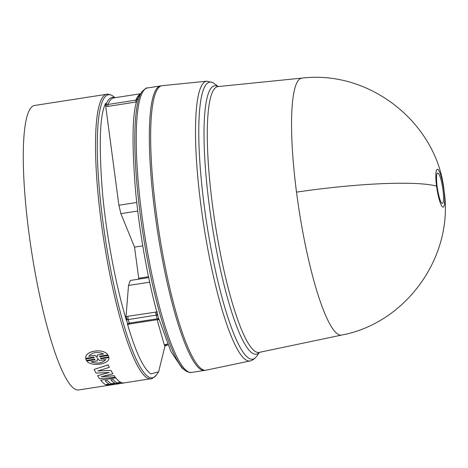 <?xml version="1.0" encoding="UTF-8"?>
<svg xmlns="http://www.w3.org/2000/svg" width="468" height="468" viewBox="0 0 468 468"><rect width="100%" height="100%" fill="white"/><g stroke="black" fill="none" stroke-linecap="round" stroke-linejoin="round"><path stroke-width="0.7" d="M444.085 190.874C437.568 124.821 371.481 69.761 301.889 78.109A130.01 22.803 81.2 0 0 296.513 192.137A130.01 22.803 81.2 0 0 341.745 335.047C406.522 322.984 454.065 256.014 444.085 190.874A130.192 17.895 172.6 0 0 443.956 190.341A19.17 3.364 -98.8 0 1 442.699 207.037A19.17 3.364 -98.8 0 1 436.556 186.077A19.17 3.364 -98.8 0 1 437.808 169.381A19.17 3.364 -98.8 0 1 443.956 190.341M441.991 203.317A15.35 2.691 -98.8 0 1 440.09 200.041C437.738 192.541 436.545 184.854 436.515 176.986L436.515 176.986A15.35 2.691 -98.8 0 1 438.071 173.166A15.35 2.691 -98.8 0 1 442.991 189.955A15.35 2.691 -98.8 0 1 441.991 203.317M137.732 99.304L137.393 99.052L135.855 100.129A139.294 24.435 -98.8 0 1 140.33 94.039M106.815 104.288L106.259 103.884L105.546 104.358L105.686 106.119L106.815 104.288L107.915 104.463L135.855 100.129L135.86 102.053L107.921 106.388L105.686 106.119L118.895 205.236L120.879 213.642L134.55 247.122L142.763 245.846M214.373 83.643L212.846 82.625L206.762 81.186L162.103 85.703A143.939 25.249 81.2 0 0 156.148 211.94A143.939 25.249 81.2 0 0 206.224 370.159L250.158 360.933C249.093 361.097 252.679 361.249 256.663 356.288A140.195 24.593 81.2 0 1 249.075 358.348A140.195 24.593 81.2 0 1 204.124 205.025A140.195 24.593 81.2 0 1 213.303 82.93A140.195 24.593 81.2 0 1 214.373 83.643L218.234 86.562M161.214 85.884A143.939 25.249 81.2 0 0 160.542 85.936A143.939 25.249 81.2 0 0 156.172 222.078A143.939 25.249 81.2 0 0 200.965 369.556A143.939 25.249 81.2 0 0 204.662 370.41A143.939 25.249 81.2 0 0 205.323 370.252M159.132 319.556L170.902 351.497L182.04 368.123L186.416 371.317C189.236 372.493 190.956 372.867 191.57 372.44A143.939 25.249 81.2 0 1 187.873 371.586A143.939 25.249 81.2 0 1 143.079 224.108A143.939 25.249 81.2 0 1 147.449 87.966L160.542 85.936M185.094 370.434A143.255 25.126 81.2 0 1 143.079 234.304A143.255 25.126 81.2 0 1 141.88 91.839L139.283 95.513A139.973 24.552 81.2 0 0 137.393 99.052L137.803 98.45C132.403 109.998 131.602 140.172 135.392 188.973C139.61 235.913 149.479 286.463 157.792 315.362L157.634 314.666M159.284 319.697L157.663 319.621L129.724 323.955L127.869 324.611L127.413 323.95C135.773 352.492 143.623 369.147 150.959 373.909L158.617 371.773L165.017 345.899M127.413 323.95L127.635 323.78A139.973 24.552 -98.8 0 1 126.571 320.147L126.003 316.777L127.787 316.28L157.406 311.887M105.546 104.358L105.628 103.358C99.696 114.982 98.689 145.203 102.591 194.015C106.973 240.967 117.491 291.453 126.401 320.276M105.628 103.358L106.259 103.884A139.973 24.552 -98.8 0 1 114.619 97.759M97.566 375.705A143.986 25.254 81.2 0 0 99.532 378.682L115.298 377.302A143.986 25.254 -98.8 0 1 114.163 375.74L101.193 376.728L112.87 373.756A143.986 25.254 -98.8 0 1 110.916 370.404L97.847 370.978L109.325 367.374A143.986 25.254 -98.8 0 1 108.126 364.894L94.121 369.41A143.986 25.254 81.2 0 0 96.057 373.101L109.266 372.464L97.566 375.705L109.26 372.417M94.121 369.41L108.126 364.853A143.939 25.249 81.2 0 0 109.325 367.333L109.325 367.374M97.841 370.937L110.91 370.363A143.939 25.249 81.2 0 0 112.864 373.716L112.87 373.756M101.193 376.687L114.157 375.693A143.939 25.249 81.2 0 0 115.292 377.261L115.298 377.302M85.796 358.985L86.381 360.442L94.846 359.131L94.91 359.746L86.785 361.009C91.26 367.216 110.003 364.297 108.915 357.575L100.784 358.833L100.368 358.272L108.833 356.961L108.243 355.505L99.783 356.821L99.713 356.183L107.845 354.92C103.317 347.864 84.632 350.766 85.714 358.353L93.84 357.096L94.255 357.675L85.796 358.985L94.238 357.64M85.714 358.318C84.644 350.743 103.293 347.818 107.839 354.884L107.845 354.92M99.713 356.142L99.783 356.78L108.243 355.469L108.833 356.961M100.368 358.236L100.784 358.798L108.909 357.534M86.785 361.009L94.91 359.746M115.064 97.689L111.887 95.408C109.062 94.226 107.342 93.852 106.727 94.284L34.486 105.487A143.939 25.249 81.2 0 0 30.116 241.628A143.939 25.249 81.2 0 0 74.909 389.107A143.939 25.249 81.2 0 0 78.612 389.961L114.063 384.462M115.719 377.84L100.661 380.18L115.713 377.799A143.939 25.249 81.2 0 0 120.305 382.069A143.939 25.249 81.2 0 0 120.656 382.262L120.662 382.309A143.986 25.254 -98.8 0 1 120.311 382.11A143.986 25.254 -98.8 0 1 115.719 377.84L115.713 377.799M110.922 379.835A143.939 25.249 81.2 0 0 114.549 382.959A143.939 25.249 81.2 0 0 114.906 383.152L114.912 383.198A143.986 25.254 -98.8 0 1 114.555 383.005A143.986 25.254 -98.8 0 1 110.887 379.84L113.092 379.495A143.986 25.254 81.2 0 0 116.76 382.666A143.986 25.254 81.2 0 0 117.117 382.859L120.662 382.309M105.165 380.724A143.939 25.249 81.2 0 0 108.792 383.854A143.939 25.249 81.2 0 0 109.149 384.047L109.155 384.093A143.986 25.254 -98.8 0 1 108.804 383.9A143.986 25.254 -98.8 0 1 105.136 380.73L107.342 380.39A143.986 25.254 81.2 0 0 111.004 383.555A143.986 25.254 81.2 0 0 111.361 383.748L114.912 383.198M124.634 382.824A143.986 25.254 -98.8 0 1 124.008 382.964A143.986 25.254 -98.8 0 1 121.171 382.543L106.113 384.883L121.165 382.496A143.939 25.249 81.2 0 0 124.002 382.918L150.854 378.752C151.439 379.302 153.293 378.015 156.417 374.886A143.255 25.126 81.2 0 1 148.666 376.986A143.255 25.126 81.2 0 1 102.738 220.323A143.255 25.126 81.2 0 1 112.115 95.554A143.255 25.126 81.2 0 1 113.209 96.285M100.661 380.18A143.986 25.254 81.2 0 0 105.253 384.45A143.986 25.254 81.2 0 0 105.61 384.643L109.155 384.093M165.04 345.647L164.882 346.01L164.291 344.869L157.119 319.708M136.627 101.86L135.86 102.053M134.55 247.122L138.692 278.238L148.496 276.717M148.684 277.6L130.309 280.449L128.519 285.451L126.003 316.777L127.308 319.726L156.142 315.139L157.71 315.321A139.973 24.552 81.2 0 0 158.775 318.954L157.213 318.79A139.294 24.435 -98.8 0 1 156.142 315.139L155.733 311.945M128.068 323.979L128.355 323.382L129.267 323.125L129.665 323.944L129.893 323.458L129.665 323.944M138.376 279.197L138.692 278.238M127.688 324.558L127.635 323.78L128.355 323.382M165.204 345.448L164.882 346.01M127.308 319.726L126.571 320.147L126.179 319.287M106.113 384.883A143.986 25.254 81.2 0 0 106.938 385.17L112.694 384.275A143.986 25.254 81.2 0 0 114.707 384.409L118.258 383.859A143.986 25.254 -98.8 0 1 116.239 383.725L118.445 383.386A143.986 25.254 81.2 0 0 120.463 383.514L124.008 382.964M97.303 354.96L97.291 357.207L96.747 357.289L95.074 355.306L88.75 356.288C92.407 352.158 97.373 351.392 103.633 353.978L97.303 354.96L103.58 353.948M97.882 358.658L99.549 360.518L105.873 359.535C102.205 363.256 97.245 364.022 90.991 361.846L97.321 360.863L97.332 358.745L97.882 358.658M118.884 383.713A143.986 25.254 -98.8 0 1 118.258 383.859M95.074 355.306L96.741 357.254L97.285 357.166M97.168 356.16L97.303 354.925M95.074 355.27L88.768 356.247M97.338 358.745L97.455 359.664M105.873 359.5C102.159 363.221 97.198 363.993 90.991 361.811M119.82 383.567L118.246 383.813A143.939 25.249 -98.8 0 1 116.351 383.713M436.556 186.077A130.192 17.895 172.6 0 0 296.513 192.137M259.366 352.357A135.849 23.827 -98.8 0 1 252.749 353.416A135.849 23.827 -98.8 0 1 209.196 204.855A135.849 23.827 -98.8 0 1 218.088 86.545A135.849 23.827 -98.8 0 1 218.141 86.574M301.889 78.109L217.983 86.586A134.497 23.593 81.2 0 0 212.413 204.545A134.497 23.593 81.2 0 0 255.534 351.632A134.497 23.593 81.2 0 0 259.208 352.386L259.173 352.398M206.762 81.186A141.552 24.827 81.2 0 0 200.907 205.335A141.552 24.827 81.2 0 0 246.291 360.132A141.552 24.827 81.2 0 0 250.158 360.933M140.54 93.74L113.829 97.882A139.294 24.435 81.2 0 0 107.915 104.463L107.921 106.388M106.727 94.284A143.939 25.249 81.2 0 0 102.357 230.426A143.939 25.249 81.2 0 0 147.157 377.904A143.939 25.249 81.2 0 0 150.854 378.752M157.605 319.609L157.833 319.123L157.605 319.609L157.213 318.79L129.267 323.125A139.294 24.435 81.2 0 1 128.197 319.474L127.787 316.28M158.769 319.585L158.067 318.761M167.638 344.038L164.291 344.869L165.783 344.969M156.979 315.116L157.049 312.694M137.159 100.175L136.872 99.649M118.895 205.236L136.761 202.469M120.879 213.642L137.756 211.027M128.519 285.451L149.649 282.175M166.011 344.29L166.643 344.682M341.745 335.047L259.208 352.386M259.459 352.334L256.663 356.288M204.662 370.41L191.57 372.44M141.88 91.839C145.01 88.709 146.864 87.417 147.449 87.966M165.04 345.864L168 344.922M158.617 371.773L156.417 374.886"/></g></svg>
